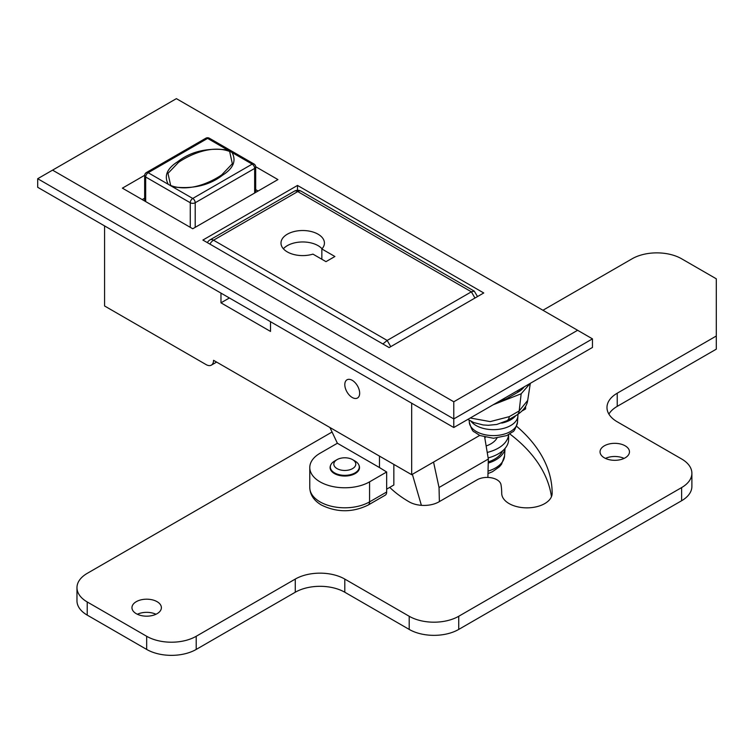 <?xml version="1.0" encoding="UTF-8"?>
<svg xmlns="http://www.w3.org/2000/svg" width="754" height="754" viewBox="0 0 754 754"><rect width="100%" height="100%" fill="white"/><g stroke="black" fill="none" stroke-linecap="round" stroke-linejoin="round"><path stroke-width="1.13" d="M352.231 380.327A10.509 6.07 -120 0 0 346.981 379.809A10.509 6.07 -120 0 0 345.37 388.225A10.509 6.07 -120 0 0 352.231 397.49A10.509 6.07 -120 0 0 357.49 398.008A10.509 6.07 -120 0 0 359.102 389.592A10.509 6.07 -120 0 0 352.231 380.327A10.509 6.07 -120 0 0 346.981 379.809A10.509 6.07 -120 0 0 345.37 388.225A10.509 6.07 -120 0 0 352.231 397.49A10.509 6.07 -120 0 0 357.49 398.008A10.509 6.07 -120 0 0 359.102 389.592A10.509 6.07 -120 0 0 352.231 380.327M358.989 465.303A14.712 8.492 180 0 1 359.517 467.555A14.712 8.492 180 0 1 350.431 475.397A14.712 8.492 180 0 1 334.399 473.559A14.712 8.492 180 0 1 330.092 467.555A14.712 8.492 180 0 1 330.62 465.303M220.969 293.108L220.969 302.835L270.507 331.43L270.507 321.704M104.57 225.898L104.57 305.973L206.115 364.606A10.509 6.07 -120 0 0 211.365 365.124A10.509 6.07 -120 0 0 213.542 360.308L411.675 474.7L411.675 403.211M297.5 185.437L483.748 292.967L389.139 347.585L202.892 240.055L297.5 185.437L297.5 190.3M522.334 410.807L525.595 408.932L525.595 406.472M386.661 489.148L393.842 485.001L393.842 464.407M379.479 467.555L386.661 471.985L369.573 481.853A35.023 20.226 180 0 1 331.402 486.236A35.023 20.226 180 0 1 309.781 467.555A35.023 20.226 180 0 1 320.035 453.258L337.377 443.248L379.479 467.555L379.479 456.113M386.661 471.985L386.661 492.004A7.003 4.043 60 0 1 385.209 495.208L368.122 505.076A7.003 4.043 60 0 0 369.573 501.872L386.661 492.004M411.675 474.7L479.704 435.426M453.776 427.518L592.465 347.443L592.465 338.866L453.776 418.932L453.776 427.518L37.7 187.294L37.7 178.717L52.563 170.14L453.776 401.778L577.611 330.28L176.389 98.642L52.563 170.14M337.377 443.248L329.941 427.518M453.776 401.778L453.776 418.932L37.7 178.717M255.672 166.719L277.934 179.575L192.741 228.764L122.402 188.151L144.664 175.296M258.122 191.016L255.681 189.603M144.655 198.179L142.214 199.593M216.568 362.061A10.509 6.07 60 0 1 216.068 362.41L211.365 365.124M577.611 330.28L592.465 338.866M229.395 297.971L220.969 302.835M322.024 248.782A21.715 12.535 0 0 0 318.056 245.634A21.715 12.535 0 0 0 283.372 248.782M321.854 248.971A21.715 12.535 0 0 0 324.418 243.061A21.715 12.535 0 0 0 318.056 234.192A21.715 12.535 0 0 0 294.39 231.478A21.715 12.535 0 0 0 280.988 243.061A21.715 12.535 0 0 0 287.349 251.93A21.715 12.535 0 0 0 312.938 254.117L325.982 261.647L334.899 256.501L321.854 248.971L321.854 259.263M382.891 343.975L387.17 340.44L471.373 291.826L474.275 291.129L477.518 296.558M484.681 437.188L488.328 459.045L439.035 487.508L433.55 462.07M439.384 501.599L439.035 487.508M488.328 459.045L487.885 477.433M421.382 505.321L412.363 474.304M178.632 162.27L167.972 173.382L170.687 185.493C188.604 192.336 210.121 182.807 221.733 174.862L232.345 163.722L229.65 151.46C211.685 144.683 190.225 154.429 178.632 162.27A3.506 2.224 -125.6 0 0 177.737 161.695C190.819 151.441 207.463 147.539 227.689 149.989L232.081 152.534C236.473 160.866 233.325 168.396 222.637 175.126C209.508 185.409 192.845 189.32 172.647 186.851L168.255 184.315C163.854 175.974 167.011 168.434 177.737 161.695M389.733 487.367A126.088 72.799 0 0 0 409.196 501.872A21.018 12.13 0 0 0 438.913 501.872L477.159 479.789A14.006 8.087 180 0 1 491.815 477.895A14.006 8.087 180 0 1 501.014 484.747A156.907 90.593 180 0 1 501.712 493.295A25.221 14.562 0 0 0 509.101 503.587A25.221 14.562 0 0 0 536.584 506.745A25.221 14.562 0 0 0 552.154 493.295A207.35 119.707 0 0 0 516.575 426.246M625.16 445.821A14.712 8.492 0 0 0 609.128 443.974A14.712 8.492 0 0 0 600.043 451.825A14.712 8.492 0 0 0 604.359 457.829A14.712 8.492 0 0 0 620.391 459.676A14.712 8.492 0 0 0 629.467 451.825A14.712 8.492 0 0 0 625.16 445.821M624.067 458.404A14.712 8.492 0 0 0 605.453 458.404M157.077 601.673A14.712 8.492 0 0 0 141.045 599.835A14.712 8.492 0 0 0 131.959 607.677A14.712 8.492 0 0 0 136.267 613.69A14.712 8.492 0 0 0 152.299 615.528A14.712 8.492 0 0 0 161.384 607.677A14.712 8.492 0 0 0 157.077 601.673M155.974 614.256A14.712 8.492 0 0 0 137.369 614.256M332.071 432.014L87.228 573.36A35.023 20.226 0 0 0 76.974 587.668A35.023 20.226 0 0 0 87.228 601.965L146.672 636.282A35.023 20.226 0 0 0 196.21 636.282L295.266 579.081A35.023 20.226 180 0 1 344.804 579.081L409.196 616.263A35.023 20.226 0 0 0 458.734 616.263L681.625 487.574A35.023 20.226 0 0 0 691.889 473.276A35.023 20.226 0 0 0 681.625 458.979L617.234 421.797A35.023 20.226 180 0 1 606.979 407.499A35.023 20.226 180 0 1 617.234 393.202L716.3 336.001L716.3 278.81L681.625 258.792A35.023 20.226 0 0 0 632.097 258.792L542.937 310.262M608.883 414.078A35.023 20.226 180 0 1 617.234 406.359L716.3 349.159L716.3 336.001M76.974 587.668L76.974 600.815A35.023 20.226 0 0 0 87.228 615.113L146.672 649.43A35.023 20.226 0 0 0 196.21 649.43L295.266 592.239A35.023 20.226 180 0 1 344.804 592.239L409.196 629.42A35.023 20.226 0 0 0 458.734 629.42L681.625 500.731A35.023 20.226 0 0 0 691.889 486.424L691.889 473.276M551.457 496.679A207.35 119.707 0 0 0 509.808 433.955M496.952 438.093A24.514 14.156 180 0 1 490.929 443.814A24.514 14.156 180 0 1 486.151 445.963M508.582 434.681A35.023 20.226 180 0 1 498.356 448.112A35.023 20.226 180 0 1 487.225 452.438M508.611 434.662L508.611 439.525A35.023 20.226 180 0 1 498.356 453.823A35.023 20.226 180 0 1 488.149 457.923M502.579 450.873A29.774 17.191 180 0 1 488.262 461.919M488.234 463.079A31.527 18.2 0 0 0 505.001 448.47M330.327 469.054L330.327 466.98A14.477 8.36 180 0 1 334.569 461.071L337.038 459.638A10.98 6.334 0 0 0 333.824 464.125A10.98 6.334 0 0 0 344.804 470.458A10.98 6.334 0 0 0 355.784 464.125A10.98 6.334 0 0 0 352.561 459.638A10.98 6.334 0 0 0 337.038 459.638M352.561 459.638L355.04 461.071A14.477 8.36 180 0 1 359.281 466.98A14.477 8.36 180 0 1 344.804 475.34A14.477 8.36 180 0 1 330.327 466.98M359.281 469.054L359.281 466.98M524.209 386.849A28.021 16.173 180 0 1 518.168 392.052L508.262 397.773A28.021 16.173 180 0 1 499.252 401.26M530.26 383.362L521.165 393.786L493.201 404.757M470.251 417.999L490.204 421.609L509.28 416.651L519.186 410.93L527.696 400.412C526.952 405.878 523.361 410.732 516.924 414.964L516.924 414.964A11.206 6.475 -120 0 0 519.186 410.93L521.165 393.786M519.968 390.911L518.856 389.941M517.923 414.361L517.923 415.501A24.514 14.156 180 0 1 517.904 416.029A24.514 14.156 180 0 1 498.111 429.394A24.514 14.156 180 0 1 471.052 421.326M501.721 423.098A24.514 14.156 0 0 0 515.698 415.671M368.122 505.076C352.58 512.616 337.029 512.616 321.487 505.076C313.947 500.637 310.045 494.803 309.781 487.574A35.023 20.226 0 0 0 320.035 501.872A35.023 20.226 0 0 0 369.573 501.872L369.573 481.853M474.954 298.037L471.373 291.826L297.745 191.582L213.542 240.206L387.17 340.44L390.751 346.651M209.914 244.117A7.003 4.043 -60 0 1 213.542 240.206A7.003 4.043 60 0 0 210.036 239.857A7.003 7.003 0 0 0 207.359 242.637M294.248 191.243A7.003 4.043 60 0 1 297.745 191.582A7.003 4.043 120 0 1 301.251 191.243A7.003 7.003 0 0 0 294.248 191.243L210.036 239.857M221.733 174.862A3.506 2.224 54.3 0 1 222.637 175.126M172.647 186.851L192.741 198.453L252.175 164.127L232.081 152.534M227.689 149.989L207.595 138.397L148.161 172.713L168.255 184.315M205.842 138.218A3.506 2.026 60 0 1 207.595 138.397A3.506 2.026 120 0 1 209.348 138.218A3.506 3.506 0 0 0 205.842 138.218L146.408 172.534A3.506 3.506 0 0 0 144.655 175.569A3.506 2.026 0 0 0 145.682 177.002L145.682 201.591M190.262 227.331L190.262 202.741L145.682 177.002A3.506 2.026 120 0 1 148.161 172.713A3.506 2.026 -120 0 0 146.408 172.534M254.654 193.015L254.654 168.425L195.211 202.741L195.211 227.331M190.262 202.741A3.506 2.026 0 0 0 195.211 202.741A3.506 2.026 60 0 0 192.741 198.453A3.506 2.026 120 0 0 190.262 202.741M253.928 163.957A3.506 2.026 120 0 0 252.175 164.127A3.506 2.026 -120 0 1 254.654 168.425A3.506 2.026 0 0 0 255.681 166.992A3.506 3.506 0 0 0 253.928 163.957L209.348 138.218M617.234 406.359L617.234 393.202M681.625 500.731L681.625 487.574M458.734 629.42L458.734 616.263M409.196 629.42L409.196 616.263M344.804 592.239L344.804 579.081M295.266 592.239L295.266 579.081M196.21 649.43L196.21 636.282M146.672 649.43L146.672 636.282M87.228 615.113L87.228 601.965M488.036 471.127A30.989 17.889 0 0 0 504.558 455.963L505.039 448.432M509.28 416.651A11.206 6.475 60 0 1 507.018 420.685L496.754 424.464L488.366 425.284L483.191 424.964L473.71 422.542L467.848 419.394M469.177 420.261L469.299 422.193A24.119 13.93 0 0 0 493.399 435.605A24.119 13.93 0 0 0 517.508 422.193L517.904 416.029M517.923 392.203L517.923 390.478M309.781 467.555L309.781 487.574M484.775 437.725L485.397 437.367M301.251 191.243L474.275 291.129M144.655 200.998L144.655 175.569M255.681 192.421L255.681 166.992M487.979 473.578L492.466 471.712L499.431 466.764L501.542 464.247L504.558 455.963M530.316 383.324L527.696 400.412M516.924 414.964L507.018 420.685M469.299 422.193C471.184 428.508 472.824 431.731 474.247 431.872L479.921 435.529L493.474 438.272L506.716 435.605L512.55 431.882C513.964 431.75 515.613 428.526 517.508 422.193"/></g></svg>
